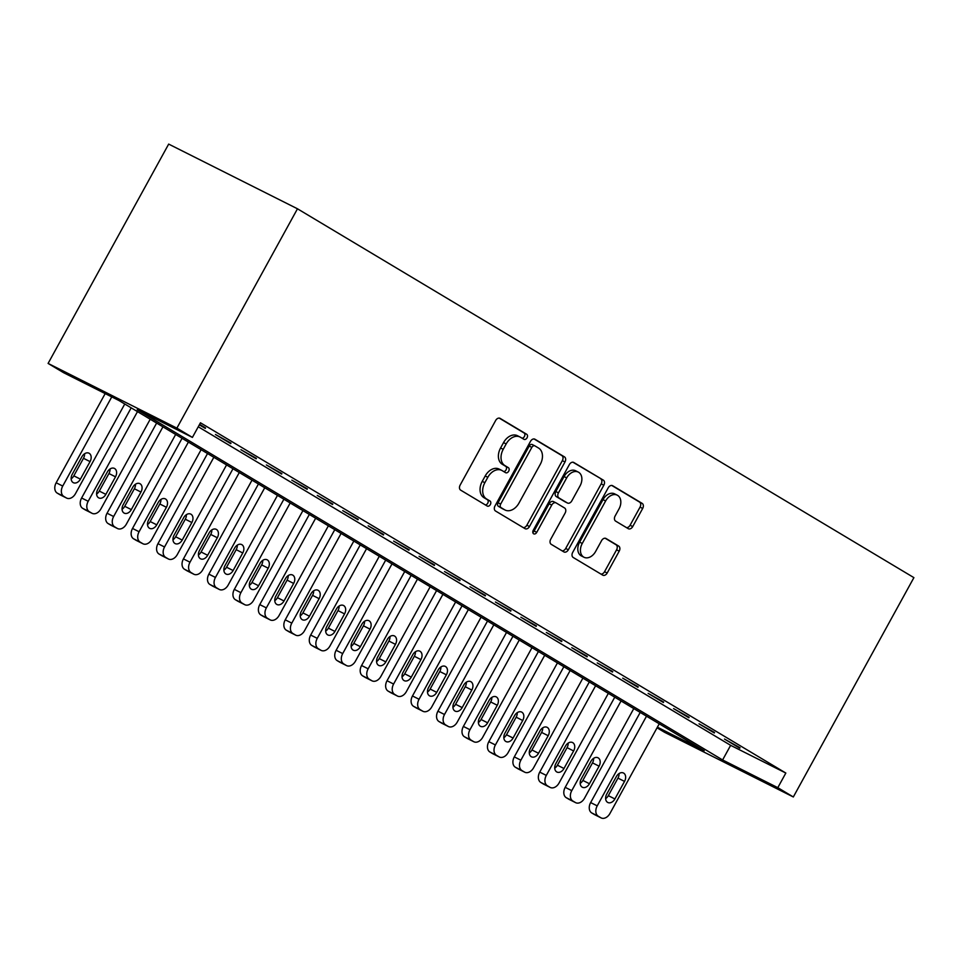 <?xml version="1.0" encoding="UTF-8"?>
<svg xmlns="http://www.w3.org/2000/svg" width="962" height="962" viewBox="0 0 962 962"><rect width="100%" height="100%" fill="white"/><g stroke="black" fill="none" stroke-linecap="round" stroke-linejoin="round"><path stroke-width="1.44" d="M527.044 437.83A2.874 2.032 116.7 0 0 526.671 434.271L500.132 418.398A4.101 2.91 116.7 0 0 499.999 418.314A4.101 2.91 116.7 0 0 495.658 420.49L460.149 485.076A4.101 2.91 116.7 0 0 460.678 490.151L487.217 506.036A2.874 2.032 116.7 0 0 487.313 506.084A2.874 2.032 116.7 0 0 490.343 504.569A2.874 2.032 116.7 0 0 489.983 501.01L486.544 498.953A13.107 9.307 116.7 0 1 484.86 482.696L487.818 477.308A13.107 9.307 116.7 0 1 501.707 470.382A13.107 9.307 116.7 0 1 502.128 470.61L505.567 472.667A2.874 2.032 116.7 0 0 505.663 472.715A2.874 2.032 116.7 0 0 508.694 471.2A2.874 2.032 116.7 0 0 508.321 467.64L504.894 465.584A13.107 9.307 116.7 0 1 503.21 449.326L506.168 443.939A13.107 9.307 116.7 0 1 520.045 437.013A13.107 9.307 116.7 0 1 520.478 437.241L523.905 439.297A2.874 2.032 116.7 0 0 524.001 439.345A2.874 2.032 116.7 0 0 527.044 437.83M522.053 438.191A2.874 2.032 116.7 0 0 524.41 436.507A2.874 2.032 116.7 0 0 524.037 432.96L499.218 418.097M485.365 504.93A2.874 2.032 116.7 0 0 487.722 503.246A2.874 2.032 116.7 0 0 487.349 499.687L483.922 497.643L486.544 498.953M503.703 471.56A2.874 2.032 116.7 0 0 506.06 469.877A2.874 2.032 116.7 0 0 505.699 466.329L502.26 464.273L504.894 465.584M628.246 528.667A4.101 2.91 116.7 0 0 628.378 528.739A4.101 2.91 116.7 0 0 632.719 526.575L642.676 508.453A4.101 2.91 116.7 0 0 642.147 503.379L612.674 485.738A4.101 2.91 116.7 0 0 612.541 485.666A4.101 2.91 116.7 0 0 608.2 487.83L572.691 552.416A4.101 2.91 116.7 0 0 573.22 557.491L602.705 575.132A4.101 2.91 116.7 0 0 602.837 575.204A4.101 2.91 116.7 0 0 607.166 573.039L619.203 551.154A4.101 2.91 116.7 0 0 618.674 546.067L606.06 538.528A4.101 2.91 116.7 0 0 605.928 538.443A4.101 2.91 116.7 0 0 601.587 540.62L595.622 551.466A10.955 7.78 116.7 0 1 584.018 557.263A10.955 7.78 116.7 0 1 582.263 543.47L605.639 500.949A10.955 7.78 116.7 0 1 617.231 495.153A10.955 7.78 116.7 0 1 618.999 508.946L615.103 516.041A4.101 2.91 116.7 0 0 615.632 521.115L628.246 528.667M198.268 426.779L730.639 745.334L785.834 773.051L200.457 422.787L192.412 437.409L137.217 409.68L722.606 759.956L777.801 787.674L793.325 796.969L913.9 577.633L297.474 208.79L168.675 144.096L48.1 363.432L63.624 372.715L118.819 400.445L704.208 750.709L657.383 727.188M785.834 773.051L777.801 787.674M192.412 437.409L176.888 428.126L297.474 208.79M564.983 461.964A4.101 2.91 116.7 0 0 564.453 456.878L534.98 439.249A4.101 2.91 116.7 0 0 534.848 439.177A4.101 2.91 116.7 0 0 530.507 441.342L494.997 505.928A4.101 2.91 116.7 0 0 495.526 511.002L524.999 528.643A4.101 2.91 116.7 0 0 525.144 528.715A4.101 2.91 116.7 0 0 529.473 526.551L564.983 461.964L562.349 460.642A4.101 2.91 116.7 0 0 561.832 455.567L534.066 438.961M573.821 462.494L603.306 480.122A4.101 2.91 116.7 0 1 603.835 485.209L568.326 549.795A4.101 2.91 116.7 0 1 563.985 551.96A4.101 2.91 116.7 0 1 563.852 551.887L551.238 544.336A4.101 2.91 116.7 0 1 550.709 539.261L565.115 513.071A4.101 2.91 116.7 0 0 564.586 507.984L556.216 502.97A4.101 2.91 116.7 0 0 556.084 502.898A4.101 2.91 116.7 0 0 551.743 505.062L536.748 532.335A2.874 2.032 116.7 0 1 533.718 533.85A2.874 2.032 116.7 0 1 533.261 530.242L569.36 464.586A4.101 2.91 116.7 0 1 573.689 462.421A4.101 2.91 116.7 0 1 573.821 462.494L573.556 462.349M714.309 732.972L699.037 723.833L714.574 732.491M663.407 702.513L648.135 693.374L663.672 702.044M612.505 672.053L597.234 662.914L612.77 671.584M561.604 641.594L546.332 632.455L561.868 641.125M510.702 611.135L495.43 602.008L510.966 610.666M459.8 580.687L444.528 571.548L460.064 580.206M408.898 550.228L393.626 541.089L409.163 549.747M357.996 519.769L342.725 510.63L358.261 519.288M307.094 489.309L291.823 480.17L307.359 488.828M256.193 458.85L240.921 449.711L256.445 458.381M199.591 424.35L205.543 427.922M199.338 424.831L205.291 428.391M230.736 443.626L215.464 434.487L231 443.145M281.638 474.086L266.366 464.947L281.902 473.605M332.539 504.533L317.268 495.406L332.804 504.064M383.441 534.992L368.181 525.853L383.706 534.523M434.343 565.452L419.083 556.313L434.608 564.983M485.257 595.911L469.985 586.772L485.509 595.442M536.159 626.37L520.887 617.231L536.411 625.889M587.06 656.83L571.789 647.691L587.313 656.349M637.962 687.289L622.691 678.15L638.215 686.808M688.864 717.748L673.592 708.609L689.129 717.267M739.766 748.196L724.494 739.069L740.031 747.727M793.325 796.969L664.526 732.274L657.046 727.801M176.888 428.126L48.1 363.432M730.639 745.334L722.606 759.956M517.845 435.918A13.107 9.307 116.7 0 0 517.424 435.69A13.107 9.307 116.7 0 0 503.535 442.616L506.168 443.939M502.26 464.273A13.107 9.307 116.7 0 1 500.577 448.003L503.535 442.616M499.506 469.288A13.107 9.307 116.7 0 0 499.074 469.059A13.107 9.307 116.7 0 0 485.197 475.986L487.818 477.308M483.922 497.643A13.107 9.307 116.7 0 1 482.239 481.373L485.197 475.986M523.28 527.621A4.101 2.91 116.7 0 0 526.851 525.228L562.349 460.642M534.968 445.911A2.874 2.032 116.7 0 0 534.872 445.863A2.874 2.032 116.7 0 0 531.83 447.378L500.673 504.064A2.874 2.032 116.7 0 0 501.034 507.623L504.653 509.8A13.107 9.307 116.7 0 0 505.086 510.028A13.107 9.307 116.7 0 0 518.963 503.102L540.271 464.345A13.107 9.307 116.7 0 0 538.588 448.076L534.968 445.911M534.776 445.815L532.335 444.588A2.874 2.032 116.7 0 0 532.239 444.54A2.874 2.032 116.7 0 0 529.208 446.055L531.83 447.378M505.086 510.028L502.453 508.706A13.107 9.307 116.7 0 1 502.032 508.477L498.412 506.313A2.874 2.032 116.7 0 1 498.039 502.753L529.208 446.055M572.919 462.205L603.306 480.122M562.133 550.865A4.101 2.91 116.7 0 0 565.692 548.472L601.202 483.886A4.101 2.91 116.7 0 0 600.673 478.811M555.94 502.837L553.583 501.659A4.101 2.91 116.7 0 0 553.451 501.587A4.101 2.91 116.7 0 0 549.122 503.751L534.126 531.012L536.748 532.335M532.804 532.407A2.874 2.032 116.7 0 0 534.126 531.012M580.05 485.882A10.955 7.78 116.7 0 0 578.294 472.089A10.955 7.78 116.7 0 0 566.69 477.886L558.453 492.869A4.101 2.91 116.7 0 0 558.982 497.955L567.352 502.958A4.101 2.91 116.7 0 0 567.484 503.03A4.101 2.91 116.7 0 0 571.813 500.865L580.05 485.882M578.294 472.089L575.661 470.767A10.955 7.78 116.7 0 0 564.057 476.563L566.69 477.886M564.995 501.779A4.101 2.91 116.7 0 1 564.85 501.707A4.101 2.91 116.7 0 1 564.718 501.635L556.349 496.632A4.101 2.91 116.7 0 1 555.82 491.546L564.057 476.563M617.231 495.153L614.61 493.843A10.955 7.78 116.7 0 0 603.006 499.639L605.639 500.949M584.018 557.263L581.397 555.94A10.955 7.78 116.7 0 1 579.629 542.147L603.006 499.639M600.973 574.11A4.101 2.91 116.7 0 0 604.545 571.717L616.57 549.831A4.101 2.91 116.7 0 0 616.053 544.757L605.158 538.227M626.527 527.633A4.101 2.91 116.7 0 0 630.086 525.252L640.043 507.13A4.101 2.91 116.7 0 0 639.526 502.056L611.76 485.449M105.183 393.59L56.169 482.768A8.345 5.928 -63.3 0 0 57.239 493.121L59.788 494.648A8.345 5.928 -63.3 0 0 60.053 494.793A8.345 5.928 -63.3 0 0 60.341 494.925M124.759 404.004L75.469 493.674A8.345 5.928 116.7 0 1 66.631 498.088A8.345 5.928 116.7 0 1 66.354 497.943L63.805 496.416A8.345 5.928 116.7 0 1 62.734 486.063L111.76 396.897M71.164 478.823A6.674 4.738 116.7 0 0 73.833 475.841L83.478 458.297A6.674 4.738 116.7 0 0 84.584 453.751M80.411 479.148L90.055 461.604A6.674 4.738 116.7 0 0 88.985 453.198A6.674 4.738 116.7 0 0 81.914 456.734L72.258 474.278A6.674 4.738 116.7 0 0 73.34 482.683A6.674 4.738 116.7 0 0 80.411 479.148L73.833 475.841M131.181 407.84L81.614 497.991A8.345 5.928 -63.3 0 0 82.684 508.345L85.233 509.872A8.345 5.928 -63.3 0 0 85.51 510.016A8.345 5.928 -63.3 0 0 85.786 510.149M150.216 419.228L100.914 508.91A8.345 5.928 116.7 0 1 92.075 513.323A8.345 5.928 116.7 0 1 91.811 513.167L89.262 511.652A8.345 5.928 116.7 0 1 88.191 501.298L137.494 411.616M96.609 494.059A6.674 4.738 116.7 0 0 99.29 491.077L108.934 473.532A6.674 4.738 116.7 0 0 110.041 468.975M105.856 494.372L115.5 476.827A6.674 4.738 116.7 0 0 114.43 468.422A6.674 4.738 116.7 0 0 107.359 471.957L97.715 489.502A6.674 4.738 116.7 0 0 98.785 497.907A6.674 4.738 116.7 0 0 105.856 494.372L99.29 491.077M156.638 423.064L107.071 513.215A8.345 5.928 -63.3 0 0 108.141 523.581L110.69 525.096A8.345 5.928 -63.3 0 0 110.955 525.252A8.345 5.928 -63.3 0 0 111.243 525.384M175.673 434.451L126.371 524.134A8.345 5.928 116.7 0 1 117.532 528.547A8.345 5.928 116.7 0 1 117.256 528.403L114.706 526.875A8.345 5.928 116.7 0 1 113.636 516.522L162.939 426.839M122.066 509.283A6.674 4.738 116.7 0 0 124.735 506.301L134.391 488.756A6.674 4.738 116.7 0 0 135.486 484.211M131.313 509.607L140.957 492.063A6.674 4.738 116.7 0 0 139.887 483.658A6.674 4.738 116.7 0 0 132.816 487.181L123.172 504.737A6.674 4.738 116.7 0 0 124.242 513.143A6.674 4.738 116.7 0 0 131.313 509.607L124.735 506.301M182.083 438.299L132.516 528.451A8.345 5.928 -63.3 0 0 133.598 538.804L136.135 540.331A8.345 5.928 -63.3 0 0 136.412 540.476A8.345 5.928 -63.3 0 0 136.688 540.608M201.118 449.687L151.816 539.369A8.345 5.928 116.7 0 1 142.977 543.783A8.345 5.928 116.7 0 1 142.713 543.626L140.163 542.111A8.345 5.928 116.7 0 1 139.093 531.745L188.396 442.075M147.511 524.518A6.674 4.738 116.7 0 0 150.192 521.536L159.836 503.992A6.674 4.738 116.7 0 0 160.943 499.434M156.758 524.831L166.414 507.287A6.674 4.738 116.7 0 0 165.332 498.881A6.674 4.738 116.7 0 0 158.261 502.417L148.617 519.961A6.674 4.738 116.7 0 0 149.687 528.366A6.674 4.738 116.7 0 0 156.758 524.831L150.192 521.536M207.539 453.523L157.972 543.674A8.345 5.928 -63.3 0 0 159.043 554.04L161.592 555.555A8.345 5.928 -63.3 0 0 161.856 555.711A8.345 5.928 -63.3 0 0 162.145 555.832M226.575 464.911L177.273 554.593A8.345 5.928 116.7 0 1 168.434 559.006A8.345 5.928 116.7 0 1 168.158 558.862L165.62 557.335A8.345 5.928 116.7 0 1 164.538 546.981L213.841 457.299M172.968 539.742A6.674 4.738 116.7 0 0 175.637 536.76L185.293 519.215A6.674 4.738 116.7 0 0 186.387 514.67M182.215 540.067L191.859 522.522A6.674 4.738 116.7 0 0 190.789 514.117A6.674 4.738 116.7 0 0 183.718 517.64L174.074 535.185A6.674 4.738 116.7 0 0 175.144 543.59A6.674 4.738 116.7 0 0 182.215 540.067L175.637 536.76M232.984 468.759L183.429 558.91A8.345 5.928 -63.3 0 0 184.5 569.263L187.037 570.791A8.345 5.928 -63.3 0 0 187.313 570.935A8.345 5.928 -63.3 0 0 187.59 571.067M252.02 480.146L202.717 569.829A8.345 5.928 116.7 0 1 193.879 574.242A8.345 5.928 116.7 0 1 193.615 574.086L191.065 572.57A8.345 5.928 116.7 0 1 189.995 562.205L239.297 472.534M198.412 554.966A6.674 4.738 116.7 0 0 201.094 551.996L210.738 534.451A6.674 4.738 116.7 0 0 211.844 529.894M207.66 555.29L217.316 537.746A6.674 4.738 116.7 0 0 216.234 529.34A6.674 4.738 116.7 0 0 209.163 532.876L199.519 550.42A6.674 4.738 116.7 0 0 200.589 558.826A6.674 4.738 116.7 0 0 207.66 555.29L201.094 551.996M258.441 483.982L208.874 574.134A8.345 5.928 -63.3 0 0 209.944 584.499L212.494 586.014A8.345 5.928 -63.3 0 0 212.758 586.171A8.345 5.928 -63.3 0 0 213.047 586.291M277.477 495.37L228.174 585.052A8.345 5.928 116.7 0 1 219.336 589.465A8.345 5.928 116.7 0 1 219.059 589.321L216.522 587.794A8.345 5.928 116.7 0 1 215.452 577.44L264.742 487.758M223.869 570.201A6.674 4.738 116.7 0 0 226.551 567.219L236.195 549.675A6.674 4.738 116.7 0 0 237.301 545.117M233.117 570.526L242.761 552.97A6.674 4.738 116.7 0 0 241.69 544.576A6.674 4.738 116.7 0 0 234.62 548.099L224.976 565.644A6.674 4.738 116.7 0 0 226.046 574.049A6.674 4.738 116.7 0 0 233.117 570.526L226.551 567.219M283.886 499.218L234.331 589.369A8.345 5.928 -63.3 0 0 235.401 599.723L237.939 601.25A8.345 5.928 -63.3 0 0 238.215 601.394A8.345 5.928 -63.3 0 0 238.492 601.527M302.922 510.606L253.619 600.276A8.345 5.928 116.7 0 1 244.781 604.701A8.345 5.928 116.7 0 1 244.516 604.545L241.967 603.018A8.345 5.928 116.7 0 1 240.897 592.664L290.199 502.982M249.314 585.425A6.674 4.738 116.7 0 0 251.996 582.455L261.64 564.898A6.674 4.738 116.7 0 0 262.746 560.353M258.562 585.75L268.218 568.205A6.674 4.738 116.7 0 0 267.135 559.8A6.674 4.738 116.7 0 0 260.065 563.335L250.421 580.88A6.674 4.738 116.7 0 0 251.503 589.285A6.674 4.738 116.7 0 0 258.562 585.75L251.996 582.455M309.343 514.442L259.776 604.593A8.345 5.928 -63.3 0 0 260.846 614.946L263.396 616.474A8.345 5.928 -63.3 0 0 263.66 616.618A8.345 5.928 -63.3 0 0 263.949 616.75M328.379 525.829L279.076 615.512A8.345 5.928 116.7 0 1 270.238 619.925A8.345 5.928 116.7 0 1 269.961 619.781L267.424 618.253A8.345 5.928 116.7 0 1 266.354 607.9L315.656 518.217M274.771 600.661A6.674 4.738 116.7 0 0 277.453 597.679L287.097 580.134A6.674 4.738 116.7 0 0 288.203 575.577M284.018 600.973L293.663 583.429A6.674 4.738 116.7 0 0 292.592 575.023A6.674 4.738 116.7 0 0 285.522 578.559L275.878 596.103A6.674 4.738 116.7 0 0 276.948 604.509A6.674 4.738 116.7 0 0 284.018 600.973L277.453 597.679M334.788 529.665L285.233 619.829A8.345 5.928 -63.3 0 0 286.303 630.182L288.84 631.697A8.345 5.928 -63.3 0 0 289.117 631.854A8.345 5.928 -63.3 0 0 289.394 631.986M353.824 541.065L304.521 630.735A8.345 5.928 116.7 0 1 295.683 635.148A8.345 5.928 116.7 0 1 295.418 635.004L292.869 633.477A8.345 5.928 116.7 0 1 291.799 623.123L341.101 533.441M300.216 615.884A6.674 4.738 116.7 0 0 302.898 612.902L312.542 595.358A6.674 4.738 116.7 0 0 313.648 590.812M309.475 616.209L319.119 598.665A6.674 4.738 116.7 0 0 318.037 590.259A6.674 4.738 116.7 0 0 310.966 593.794L301.322 611.339A6.674 4.738 116.7 0 0 302.405 619.744A6.674 4.738 116.7 0 0 309.475 616.209L302.898 612.902M360.245 544.901L310.678 635.052A8.345 5.928 -63.3 0 0 311.748 645.406L314.297 646.933A8.345 5.928 -63.3 0 0 314.574 647.077A8.345 5.928 -63.3 0 0 314.851 647.21M379.281 556.289L329.978 645.971A8.345 5.928 116.7 0 1 321.14 650.384A8.345 5.928 116.7 0 1 320.863 650.228L318.326 648.713A8.345 5.928 116.7 0 1 317.256 638.347L366.558 548.677M325.673 631.12A6.674 4.738 116.7 0 0 328.355 628.138L337.999 610.593A6.674 4.738 116.7 0 0 339.105 606.036M334.92 631.433L344.564 613.888A6.674 4.738 116.7 0 0 343.494 605.483A6.674 4.738 116.7 0 0 336.423 609.018L326.779 626.563A6.674 4.738 116.7 0 0 327.85 634.968A6.674 4.738 116.7 0 0 334.92 631.433L328.355 628.138M385.69 560.125L336.135 650.276A8.345 5.928 -63.3 0 0 337.205 660.641L339.742 662.157A8.345 5.928 -63.3 0 0 340.019 662.313A8.345 5.928 -63.3 0 0 340.307 662.445M404.725 571.512L355.423 661.195A8.345 5.928 116.7 0 1 346.597 665.608A8.345 5.928 116.7 0 1 346.32 665.463L343.771 663.936A8.345 5.928 116.7 0 1 342.7 653.583L392.003 563.9M351.118 646.344A6.674 4.738 116.7 0 0 353.8 643.362L363.444 625.817A6.674 4.738 116.7 0 0 364.55 621.272M360.377 646.668L370.021 629.124A6.674 4.738 116.7 0 0 368.939 620.718A6.674 4.738 116.7 0 0 361.88 624.242L352.224 641.798A6.674 4.738 116.7 0 0 353.307 650.204A6.674 4.738 116.7 0 0 360.377 646.668L353.8 643.362M411.147 575.36L361.58 665.512A8.345 5.928 -63.3 0 0 362.65 675.865L365.199 677.392A8.345 5.928 -63.3 0 0 365.476 677.537A8.345 5.928 -63.3 0 0 365.752 677.669M430.182 586.748L380.88 676.43A8.345 5.928 116.7 0 1 372.041 680.843A8.345 5.928 116.7 0 1 371.765 680.687L369.228 679.172A8.345 5.928 116.7 0 1 368.157 668.806L417.46 579.136M376.575 661.579A6.674 4.738 116.7 0 0 379.256 658.597L388.901 641.053A6.674 4.738 116.7 0 0 390.007 636.495M385.822 661.892L395.466 644.348A6.674 4.738 116.7 0 0 394.396 635.942A6.674 4.738 116.7 0 0 387.325 639.477L377.681 657.022A6.674 4.738 116.7 0 0 378.751 665.427A6.674 4.738 116.7 0 0 385.822 661.892L379.256 658.597M436.592 590.584L387.037 680.735A8.345 5.928 -63.3 0 0 388.107 691.101L390.656 692.616A8.345 5.928 -63.3 0 0 390.921 692.772A8.345 5.928 -63.3 0 0 391.209 692.893M455.627 601.971L406.337 691.654A8.345 5.928 116.7 0 1 397.498 696.067A8.345 5.928 116.7 0 1 397.222 695.923L394.673 694.396A8.345 5.928 116.7 0 1 393.602 684.042L442.905 594.36M402.032 676.803A6.674 4.738 116.7 0 0 404.701 673.821L414.345 656.276A6.674 4.738 116.7 0 0 415.452 651.731M411.279 677.128L420.923 659.583A6.674 4.738 116.7 0 0 419.853 651.178A6.674 4.738 116.7 0 0 412.782 654.701L403.126 672.246A6.674 4.738 116.7 0 0 404.208 680.651A6.674 4.738 116.7 0 0 411.279 677.128L404.701 673.821M462.049 605.819L412.482 695.971A8.345 5.928 -63.3 0 0 413.552 706.324L416.101 707.852A8.345 5.928 -63.3 0 0 416.378 707.996A8.345 5.928 -63.3 0 0 416.654 708.128M481.084 617.207L431.782 706.878A8.345 5.928 116.7 0 1 422.943 711.303A8.345 5.928 116.7 0 1 422.679 711.146L420.129 709.631A8.345 5.928 116.7 0 1 419.059 699.266L468.362 609.595M427.477 692.027A6.674 4.738 116.7 0 0 430.158 689.057L439.802 671.512A6.674 4.738 116.7 0 0 440.909 666.955M436.724 692.351L446.368 674.807A6.674 4.738 116.7 0 0 445.298 666.401A6.674 4.738 116.7 0 0 438.227 669.937L428.583 687.481A6.674 4.738 116.7 0 0 429.653 695.887A6.674 4.738 116.7 0 0 436.724 692.351L430.158 689.057M487.506 621.043L437.938 711.195A8.345 5.928 -63.3 0 0 439.009 721.548L441.558 723.075A8.345 5.928 -63.3 0 0 441.823 723.232A8.345 5.928 -63.3 0 0 442.111 723.352M506.541 632.431L457.239 722.113A8.345 5.928 116.7 0 1 448.4 726.526A8.345 5.928 116.7 0 1 448.124 726.382L445.574 724.855A8.345 5.928 116.7 0 1 444.504 714.501L493.807 624.819M452.934 707.262A6.674 4.738 116.7 0 0 455.603 704.28L465.247 686.736A6.674 4.738 116.7 0 0 466.354 682.178M462.181 707.587L471.825 690.031A6.674 4.738 116.7 0 0 470.755 681.625A6.674 4.738 116.7 0 0 463.684 685.16L454.028 702.705A6.674 4.738 116.7 0 0 455.11 711.11A6.674 4.738 116.7 0 0 462.181 707.587L455.603 704.28M512.95 636.267L463.383 726.43A8.345 5.928 -63.3 0 0 464.466 736.784L467.003 738.311A8.345 5.928 -63.3 0 0 467.279 738.455A8.345 5.928 -63.3 0 0 467.556 738.588M531.986 647.666L482.683 737.337A8.345 5.928 116.7 0 1 473.845 741.75A8.345 5.928 116.7 0 1 473.581 741.606L471.031 740.079A8.345 5.928 116.7 0 1 469.961 729.725L519.264 640.043M478.379 722.486A6.674 4.738 116.7 0 0 481.06 719.516L490.704 701.959A6.674 4.738 116.7 0 0 491.81 697.414M487.626 722.811L497.27 705.266A6.674 4.738 116.7 0 0 496.2 696.861A6.674 4.738 116.7 0 0 489.129 700.396L479.485 717.941A6.674 4.738 116.7 0 0 480.555 726.346A6.674 4.738 116.7 0 0 487.626 722.811L481.06 719.516M538.407 651.502L488.84 741.654A8.345 5.928 -63.3 0 0 489.911 752.007L492.46 753.535A8.345 5.928 -63.3 0 0 492.724 753.679A8.345 5.928 -63.3 0 0 493.013 753.811M557.443 662.89L508.14 752.573A8.345 5.928 116.7 0 1 499.302 756.986A8.345 5.928 116.7 0 1 499.025 756.829L496.476 755.314A8.345 5.928 116.7 0 1 495.406 744.961L544.708 655.278M503.835 737.722A6.674 4.738 116.7 0 0 506.505 734.74L516.161 717.195A6.674 4.738 116.7 0 0 517.255 712.638M513.083 738.034L522.727 720.49A6.674 4.738 116.7 0 0 521.657 712.084A6.674 4.738 116.7 0 0 514.586 715.62L504.942 733.164A6.674 4.738 116.7 0 0 506.012 741.57A6.674 4.738 116.7 0 0 513.083 738.034L506.505 734.74M563.852 666.726L514.297 756.89A8.345 5.928 -63.3 0 0 515.367 767.243L517.905 768.758A8.345 5.928 -63.3 0 0 518.181 768.915A8.345 5.928 -63.3 0 0 518.458 769.047M582.888 678.126L533.585 767.796A8.345 5.928 116.7 0 1 524.747 772.209A8.345 5.928 116.7 0 1 524.482 772.065L521.933 770.538A8.345 5.928 116.7 0 1 520.863 760.184L570.165 670.502M529.28 752.945A6.674 4.738 116.7 0 0 531.962 749.963L541.606 732.419A6.674 4.738 116.7 0 0 542.712 727.873M538.528 753.27L548.184 735.726A6.674 4.738 116.7 0 0 547.101 727.32A6.674 4.738 116.7 0 0 540.031 730.843L530.387 748.4A6.674 4.738 116.7 0 0 531.457 756.805A6.674 4.738 116.7 0 0 538.528 753.27L531.962 749.963M589.309 681.962L539.742 772.113A8.345 5.928 -63.3 0 0 540.812 782.467L543.362 783.994A8.345 5.928 -63.3 0 0 543.626 784.138A8.345 5.928 -63.3 0 0 543.915 784.27M608.345 693.349L559.042 783.032A8.345 5.928 116.7 0 1 550.204 787.445A8.345 5.928 116.7 0 1 549.927 787.289L547.39 785.774A8.345 5.928 116.7 0 1 546.308 775.408L595.61 685.738M554.737 768.181A6.674 4.738 116.7 0 0 557.407 765.199L567.063 747.654A6.674 4.738 116.7 0 0 568.169 743.097M563.985 768.494L573.629 750.949A6.674 4.738 116.7 0 0 572.558 742.544A6.674 4.738 116.7 0 0 565.488 746.079L555.844 763.624A6.674 4.738 116.7 0 0 556.914 772.029A6.674 4.738 116.7 0 0 563.985 768.494L557.407 765.199M614.754 697.185L565.199 787.337A8.345 5.928 -63.3 0 0 566.269 797.702L568.807 799.218A8.345 5.928 -63.3 0 0 569.083 799.374A8.345 5.928 -63.3 0 0 569.36 799.494M633.79 708.573L584.487 798.256A8.345 5.928 116.7 0 1 575.649 802.669A8.345 5.928 116.7 0 1 575.384 802.524L572.835 800.997A8.345 5.928 116.7 0 1 571.765 790.644L621.067 700.961M580.182 783.405A6.674 4.738 116.7 0 0 582.864 780.422L592.508 762.878A6.674 4.738 116.7 0 0 593.614 758.333M589.429 783.729L599.085 766.185A6.674 4.738 116.7 0 0 598.003 757.779A6.674 4.738 116.7 0 0 590.933 761.303L581.288 778.859A6.674 4.738 116.7 0 0 582.359 787.253A6.674 4.738 116.7 0 0 589.429 783.729L582.864 780.422M640.211 712.421L590.644 802.573A8.345 5.928 -63.3 0 0 591.714 812.926L594.263 814.453A8.345 5.928 -63.3 0 0 594.528 814.598A8.345 5.928 -63.3 0 0 594.817 814.73M659.247 723.809L609.944 813.491A8.345 5.928 116.7 0 1 601.106 817.904A8.345 5.928 116.7 0 1 600.829 817.748L598.292 816.233A8.345 5.928 116.7 0 1 597.222 805.867L646.512 716.197M605.639 798.64A6.674 4.738 116.7 0 0 608.321 795.658L617.965 778.114A6.674 4.738 116.7 0 0 619.071 773.556M614.886 798.953L624.53 781.409A6.674 4.738 116.7 0 0 623.46 773.003A6.674 4.738 116.7 0 0 616.389 776.538L606.745 794.083A6.674 4.738 116.7 0 0 607.816 802.488A6.674 4.738 116.7 0 0 614.886 798.953L608.321 795.658M524.037 432.96L526.671 434.271M487.349 499.687L489.983 501.01M505.699 466.329L508.321 467.64M500.577 448.003L503.21 449.326M482.239 481.373L484.86 482.696M526.851 525.228L529.473 526.551M561.832 455.567L564.453 456.878M498.039 502.753L500.673 504.064M498.412 506.313L501.034 507.623M502.032 508.477L504.653 509.8M601.202 483.886L603.835 485.209M565.692 548.472L568.326 549.795M549.122 503.751L551.743 505.062M555.82 491.546L558.453 492.869M556.349 496.632L558.982 497.955M564.718 501.635L567.352 502.958M579.629 542.147L582.263 543.47M616.053 544.757L618.674 546.067M616.57 549.831L619.203 551.154M604.545 571.717L607.166 573.039M639.526 502.056L642.147 503.379M640.043 507.13L642.676 508.453M630.086 525.252L632.719 526.575M62.734 486.063L56.169 482.768M63.805 496.416L57.239 493.121M66.354 497.943L59.788 494.648M83.478 458.297L90.055 461.604M88.191 501.298L81.614 497.991M89.262 511.652L82.684 508.345M91.811 513.167L85.233 509.872M108.934 473.532L115.5 476.827M113.636 516.522L107.071 513.215M114.706 526.875L108.141 523.581M117.256 528.403L110.69 525.096M134.391 488.756L140.957 492.063M139.093 531.745L132.516 528.451M140.163 542.111L133.598 538.804M142.713 543.626L136.135 540.331M159.836 503.992L166.414 507.287M164.538 546.981L157.972 543.674M165.62 557.335L159.043 554.04M168.158 558.862L161.592 555.555M185.293 519.215L191.859 522.522M189.995 562.205L183.429 558.91M191.065 572.57L184.5 569.263M193.615 574.086L187.037 570.791M210.738 534.451L217.316 537.746M215.452 577.44L208.874 574.134M216.522 587.794L209.944 584.499M219.059 589.321L212.494 586.014M236.195 549.675L242.761 552.97M240.897 592.664L234.331 589.369M241.967 603.018L235.401 599.723M244.516 604.545L237.939 601.25M261.64 564.898L268.218 568.205M266.354 607.9L259.776 604.593M267.424 618.253L260.846 614.946M269.961 619.781L263.396 616.474M287.097 580.134L293.663 583.429M291.799 623.123L285.233 619.829M292.869 633.477L286.303 630.182M295.418 635.004L288.84 631.697M312.542 595.358L319.119 598.665M317.256 638.347L310.678 635.052M318.326 648.713L311.748 645.406M320.863 650.228L314.297 646.933M337.999 610.593L344.564 613.888M342.7 653.583L336.135 650.276M343.771 663.936L337.205 660.641M346.32 665.463L339.742 662.157M363.444 625.817L370.021 629.124M368.157 668.806L361.58 665.512M369.228 679.172L362.65 675.865M371.765 680.687L365.199 677.392M388.901 641.053L395.466 644.348M393.602 684.042L387.037 680.735M394.673 694.396L388.107 691.101M397.222 695.923L390.656 692.616M414.345 656.276L420.923 659.583M419.059 699.266L412.482 695.971M420.129 709.631L413.552 706.324M422.679 711.146L416.101 707.852M439.802 671.512L446.368 674.807M444.504 714.501L437.938 711.195M445.574 724.855L439.009 721.548M448.124 726.382L441.558 723.075M465.247 686.736L471.825 690.031M469.961 729.725L463.383 726.43M471.031 740.079L464.466 736.784M473.581 741.606L467.003 738.311M490.704 701.959L497.27 705.266M495.406 744.961L488.84 741.654M496.476 755.314L489.911 752.007M499.025 756.829L492.46 753.535M516.161 717.195L522.727 720.49M520.863 760.184L514.297 756.89M521.933 770.538L515.367 767.243M524.482 772.065L517.905 768.758M541.606 732.419L548.184 735.726M546.308 775.408L539.742 772.113M547.39 785.774L540.812 782.467M549.927 787.289L543.362 783.994M567.063 747.654L573.629 750.949M571.765 790.644L565.199 787.337M572.835 800.997L566.269 797.702M575.384 802.524L568.807 799.218M592.508 762.878L599.085 766.185M597.222 805.867L590.644 802.573M598.292 816.233L591.714 812.926M600.829 817.748L594.263 814.453M617.965 778.114L624.53 781.409M517.424 435.69L520.045 437.013M499.074 469.059L501.707 470.382M532.239 444.54L534.872 445.863M553.451 501.587L556.084 502.898M564.85 501.707L567.484 503.03M66.631 498.088L60.053 494.793M92.075 513.323L85.51 510.016M117.532 528.547L110.955 525.252M142.977 543.783L136.412 540.476M168.434 559.006L161.856 555.711M193.879 574.242L187.313 570.935M219.336 589.465L212.758 586.171M244.781 604.701L238.215 601.394M270.238 619.925L263.66 616.618M295.683 635.148L289.117 631.854M321.14 650.384L314.574 647.077M346.597 665.608L340.019 662.313M372.041 680.843L365.476 677.537M397.498 696.067L390.921 692.772M422.943 711.303L416.378 707.996M448.4 726.526L441.823 723.232M473.845 741.75L467.279 738.455M499.302 756.986L492.724 753.679M524.747 772.209L518.181 768.915M550.204 787.445L543.626 784.138M575.649 802.669L569.083 799.374M601.106 817.904L594.528 814.598"/></g></svg>
